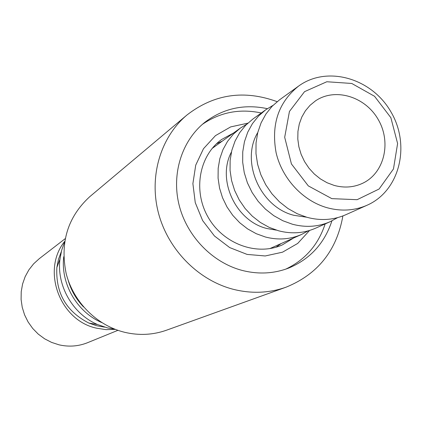 <?xml version="1.0" encoding="UTF-8"?>
<svg xmlns="http://www.w3.org/2000/svg" width="422" height="422" viewBox="0 0 422 422"><rect width="100%" height="100%" fill="white"/><g stroke="black" fill="none" stroke-linecap="round" stroke-linejoin="round"><path stroke-width="0.63" d="M342.891 215.932C336.709 250.552 317.771 274.3 286.084 287.176C269.178 293.148 251.586 293.865 233.324 289.318C198.271 280.303 168.035 249.655 158.435 212.952C148.85 176.232 160.655 137.071 186.999 114.974C214.054 94.048 244.101 89.612 277.143 101.665M186.999 114.974L89.712 196.731C67.71 216.987 59.866 242.608 66.175 273.588C73.396 302.025 96.896 325.531 124.564 332.278C138.986 335.68 152.97 334.984 166.511 330.199L286.084 287.176M246.823 124.126L240.324 128.109L233.377 134.133L227.542 141.359L222.98 149.604L219.825 158.656L218.179 168.262L218.079 178.168L219.551 188.101L222.547 197.781L226.989 206.944L232.759 215.336L239.696 222.721L247.598 228.898L256.249 233.704L265.412 237.006C278.082 240.282 290.12 239.432 301.524 234.474L308.234 230.855M334.118 185.395L327.055 182.737L320.382 178.902L314.295 174.001L308.962 168.167L304.531 161.563L301.139 154.373L298.871 146.803L297.8 139.07L297.943 131.39L299.293 123.973L301.814 117.036L305.428 110.764L310.028 105.326L315.482 100.874C335.205 87.386 365.257 96.575 378.228 119.547C391.569 142.304 384.416 172.909 362.841 183.18C353.868 187.415 344.294 188.154 334.118 185.395M231.42 152.057C216.581 179.819 235.724 221.133 266.968 228.534L276.347 230.132M273.008 105.373L265.776 109.757L252.725 119.168L245.63 125.318L239.675 132.708L235.028 141.148L231.815 150.417L230.143 160.255L230.064 170.409L231.583 180.59L234.664 190.517L239.227 199.917L245.14 208.526L252.245 216.106L260.342 222.452L269.199 227.389L278.573 230.787C291.533 234.157 303.84 233.313 315.487 228.244L330.183 221.687L337.605 217.636M265.776 109.757L258.533 116.045L252.451 123.609L247.709 132.25L244.443 141.739L242.745 151.825L242.682 162.233L244.254 172.677L247.424 182.863L252.108 192.511L258.18 201.352L265.464 209.138L273.762 215.658L282.835 220.738L292.435 224.235C305.702 227.716 318.283 226.867 330.183 221.687M257.768 132.524C240.282 161.441 260.258 207.271 294.028 215.341L306.477 217.172M298.56 86.114L279.533 99.835L272.127 106.27L265.918 114.009L261.081 122.865L257.752 132.592L256.033 142.937L255.985 153.613L257.615 164.332L260.886 174.792L265.702 184.704L271.932 193.788L279.406 201.79L287.915 208.5L297.215 213.722L307.042 217.33C320.63 220.922 333.507 220.073 345.671 214.782L367.093 205.224C354.57 210.673 341.298 211.522 327.266 207.772C302.959 201.004 282.144 178.717 276.12 152.78C270.982 124.501 278.462 102.277 298.56 86.114C327.24 65.136 372.009 78.281 391.088 112.146C410.78 145.659 399.645 190.971 367.093 205.224M331.829 198.641L357.123 199.69L379.093 189.019L393.468 168.953L397.608 143.527L390.856 117.675L374.546 96.29L351.763 83.466L326.818 81.747L304.542 91.658L289.439 111.455L284.692 137.287L291.423 163.936L308.303 185.891L331.829 198.641M325.151 223.934C318.283 244.834 305.138 259.905 285.715 269.152M202.396 124.348C220.152 112.205 239.786 108.412 261.308 112.98M309.574 230.465L297.71 243.425L282.529 252.182L265.201 255.969L247.097 254.413L229.7 247.582L214.455 235.993L202.639 220.579L195.254 202.623L192.891 183.617L195.729 165.144L203.483 148.713L215.468 135.636L230.665 126.906L247.835 123.161M293.781 237.924L282.371 244.876C257.088 256.312 223.423 244.111 208.21 217.377C192.738 190.791 199.11 155.554 221.703 139.439L233.445 133.067M281.189 243.541L275.967 247.218M216.46 143.797L222.262 141.133M114.911 329.229L107.51 327.91L97.603 324.555C72.848 314.137 56.532 285.778 59.961 259.145L61.654 250.278L64.619 241.832M61.274 251.755L58.447 259.409L56.864 267.479C55.535 292.9 66.191 311.42 88.842 323.046L96.612 325.731L104.651 327.134M63.748 256.708C60.451 283.478 76.809 311.905 101.612 322.508M115.311 329.387L106.038 329.64L96.78 328.232C59.745 320.694 41.219 270.164 64.687 241.405M65.178 238.688L39.241 258.702L33.602 263.85L28.865 269.885L25.162 276.653L22.588 283.974L21.221 291.665L21.1 299.52L22.234 307.332L24.592 314.891L28.121 322.002L32.716 328.464L38.26 334.113L44.605 338.797L51.579 342.395L58.996 344.816C68.839 347.069 78.365 346.362 87.565 342.696L117.907 330.326M68.137 280.15C71.054 290.357 76.187 299.282 83.545 306.931M331.908 220.88C324.529 243.294 310.202 258.992 288.928 267.975C274.052 273.714 258.491 274.537 242.254 270.444C212.398 262.637 186.819 236.225 179.065 204.865C171.321 173.495 182.03 140.32 205.029 122.164C223.486 108.285 244.259 103.786 267.342 108.67M269.795 248.621L301.524 234.474M212.145 148.428L240.324 128.109M88.842 323.046L97.603 324.555M56.864 267.479L59.961 259.145"/></g></svg>
